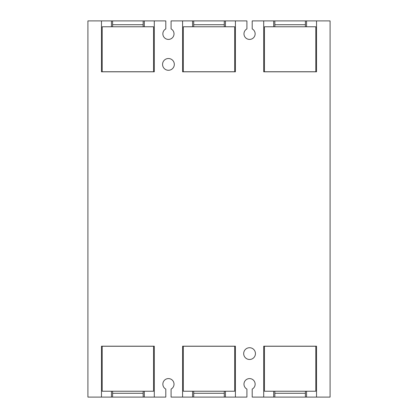 <?xml version="1.0" encoding="UTF-8"?>
<svg xmlns="http://www.w3.org/2000/svg" width="418" height="418" viewBox="0 0 418 418"><rect width="100%" height="100%" fill="white"/><g stroke="black" fill="none" stroke-linecap="round" stroke-linejoin="round"><path stroke-width="0.63" d="M192.567 397.1L182.588 397.1L182.588 346.198L235.412 346.198L235.412 397.1L192.567 397.1L192.567 391.222M225.433 397.1L225.433 391.222M111.449 397.1L101.469 397.1L101.469 346.198L154.294 346.198L154.294 397.1L111.449 397.1L111.449 391.222M144.314 397.1L144.314 391.222M273.685 397.1L263.706 397.1L263.706 346.198L316.53 346.198L316.53 397.1L273.685 397.1L273.685 391.222M306.551 397.1L306.551 391.222M192.567 20.9L235.412 20.9L235.412 71.807L182.588 71.807L182.588 20.9L192.567 20.9L192.567 26.778M225.433 20.9L225.433 26.778M273.685 20.9L316.53 20.9L316.53 71.807L263.706 71.807L263.706 20.9L273.685 20.9L273.685 26.778M306.551 20.9L306.551 26.778M235.412 397.1L246.913 397.1L246.913 389.085A5.586 5.586 0 0 1 249.556 378.583A5.586 5.586 0 0 1 252.206 389.085L252.206 397.1L263.706 397.1M182.588 397.1L171.087 397.1L171.087 389.085A5.586 5.586 0 0 0 168.444 378.583A5.586 5.586 0 0 0 165.794 389.085L165.794 397.1L154.294 397.1M101.469 397.1L87.911 397.1L87.911 20.9L111.449 20.9L111.449 26.778M316.53 397.1L330.089 397.1L330.089 20.9L316.53 20.9M162.56 64.398A5.878 5.878 0 0 1 168.444 58.52A5.878 5.878 0 0 1 174.316 64.398A5.878 5.878 0 0 1 168.444 70.276A5.878 5.878 0 0 1 162.56 64.398M243.684 353.602A5.878 5.878 0 0 1 249.556 347.724A5.878 5.878 0 0 1 255.44 353.602A5.878 5.878 0 0 1 249.556 359.48A5.878 5.878 0 0 1 243.684 353.602M111.449 20.9L165.794 20.9L165.794 28.915A5.586 5.586 0 0 0 168.444 39.417A5.586 5.586 0 0 0 171.087 28.915L171.087 20.9L182.588 20.9M235.412 20.9L246.913 20.9L246.913 28.915A5.586 5.586 0 0 0 249.556 39.417A5.586 5.586 0 0 0 252.206 28.915L252.206 20.9L263.706 20.9M154.294 20.9L154.294 71.807L101.469 71.807L101.469 20.9M144.314 20.9L144.314 26.778M102.196 71.744L153.568 71.744L153.568 26.778L102.196 26.778L102.196 71.744M143.165 26.778L143.165 20.9L112.599 20.9L112.599 26.778M183.314 71.744L234.686 71.744L234.686 26.778L183.314 26.778L183.314 71.744M224.283 26.778L224.283 20.9L193.717 20.9L193.717 26.778M264.432 71.744L315.804 71.744L315.804 26.778L264.432 26.778L264.432 71.744M305.401 26.778L305.401 20.9L274.835 20.9L274.835 26.778M153.568 346.256L102.196 346.256L102.196 391.222L153.568 391.222L153.568 346.256M112.599 391.222L112.599 397.1L143.165 397.1L143.165 391.222M234.686 346.256L183.314 346.256L183.314 391.222L234.686 391.222L234.686 346.256M193.717 391.222L193.717 397.1L224.283 397.1L224.283 391.222M315.804 346.256L264.432 346.256L264.432 391.222L315.804 391.222L315.804 346.256M274.835 391.222L274.835 397.1L305.401 397.1L305.401 391.222M112.599 24.719L143.165 24.719M193.717 24.719L224.283 24.719M274.835 24.719L305.401 24.719M143.165 393.281L112.599 393.281M224.283 393.281L193.717 393.281M305.401 393.281L274.835 393.281"/></g></svg>
